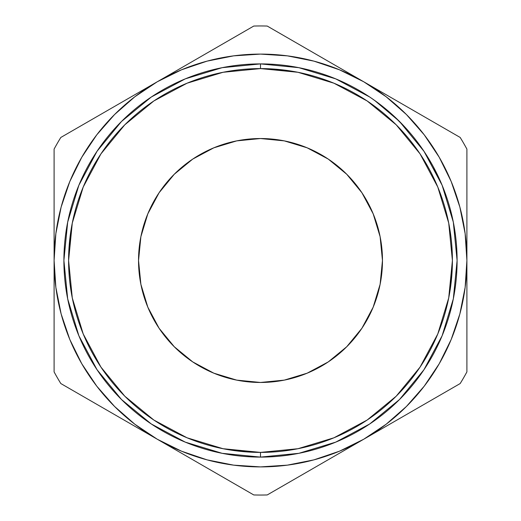 <?xml version="1.0" encoding="UTF-8"?>
<svg xmlns="http://www.w3.org/2000/svg" width="521" height="521" viewBox="0 0 521 521"><rect width="100%" height="100%" fill="white"/><g stroke="black" fill="none" stroke-linecap="round" stroke-linejoin="round"><path stroke-width="0.78" d="M396.188 124.793L367.116 100.937L333.941 83.204L297.94 72.282L260.5 68.596L260.5 63.901A196.599 196.599 0 0 0 63.901 260.5A196.599 196.599 0 0 0 260.5 457.099A196.599 196.599 0 0 1 63.901 260.5A196.599 196.599 0 0 1 260.5 63.901L260.5 68.596A191.904 191.904 0 0 1 452.404 260.5A191.904 191.904 0 0 1 260.5 452.404L260.5 457.099A196.599 196.599 0 0 0 457.099 260.5A196.599 196.599 0 0 0 260.5 63.901A196.599 196.599 0 0 1 457.099 260.5A196.599 196.599 0 0 1 260.5 457.099L298.852 453.322L335.732 442.134L369.669 424.003M138.534 260.5A121.966 121.966 0 0 1 260.5 138.534A121.966 121.966 0 0 1 382.466 260.5L380.122 284.297L373.179 307.175L361.913 328.263L346.739 346.739L328.263 361.913L307.175 373.179L284.297 380.122L260.5 382.466L236.703 380.122L213.825 373.179L192.737 361.913L174.261 346.739L159.087 328.263L147.821 307.175L140.878 284.297L138.534 260.5L140.878 236.703L147.821 213.825L159.087 192.737L174.261 174.261L192.737 159.087L213.825 147.821L236.703 140.878L260.5 138.534L284.297 140.878L307.175 147.821L328.263 159.087L346.739 174.261L361.913 192.737L373.179 213.825L380.122 236.703L382.466 260.5A121.966 121.966 0 0 1 260.5 382.466A121.966 121.966 0 0 1 138.534 260.5M378.689 103.399L371.512 98.248M377.321 102.376L378.656 103.373M372.085 98.638L375.778 101.25L372.085 98.638M440.877 182.304L441.267 183.203M439.542 179.289L433.14 166.446L441.548 183.867M437.093 174.105L438.428 176.886M440.87 182.291L440.024 180.37M438.851 177.791L439.652 179.537M437.262 174.437L433.986 168.016L437.262 174.437M436.487 172.868L435.185 170.302M438.382 176.795L437.946 175.864M440.349 181.093L438.819 177.713M408.484 131.071L408.112 130.647L408.484 131.071M404.237 126.375L407.598 130.068M406.601 128.947L394.065 116.242L402.87 124.929M397.074 119.088L398.604 120.579M388.204 111.025L386.289 109.41L388.204 111.025M391.212 113.65L389.975 112.556L391.212 113.65M391.427 113.845L388.607 111.37L391.427 113.845M385.162 108.479L386.556 109.638M206.98 459.841L233.636 465.142M287.364 465.142L313.922 459.867L339.484 451.193L363.704 439.249L338.826 453.609M424.198 386.217L439.249 363.704L451.193 339.484L459.867 313.922L465.142 287.364M465.142 233.636L459.867 207.078L451.193 181.516L439.249 157.296L424.25 134.854L406.445 114.555L386.146 96.75L363.704 81.751L388.575 96.111M314.02 61.159L287.364 55.858M233.636 55.858L207.078 61.133L181.516 69.807L157.296 81.751L182.389 67.268M96.802 134.783L81.751 157.296L69.807 181.516L61.133 207.078L55.858 233.636M55.858 287.364L61.133 313.922L69.807 339.484L81.751 363.704L96.75 386.146L114.555 406.445L134.854 424.25L157.296 439.249L132.425 424.889M119.062 417.171L60.82 383.547A234.548 234.548 0 0 1 54.099 371.903A234.548 234.548 0 0 0 60.82 383.547L157.296 439.249L181.516 451.193L207.078 459.867M88.101 399.301L84.018 396.937M54.099 289.37L54.099 260.5L55.864 287.442M54.099 317.673L54.099 305.306M54.099 355.302L54.099 317.602M226.492 479.196L206.909 467.891M195.538 461.326L182.584 453.843M245.274 490.04L230.712 481.632M325.462 461.326L267.221 494.95A234.548 234.548 0 0 1 253.779 494.95A234.548 234.548 0 0 0 267.221 494.95L363.704 439.249L386.146 424.25L406.445 406.445L424.25 386.146L439.249 363.704M294.508 479.196L290.405 481.567M432.899 399.301L413.303 410.613M401.938 417.171L388.979 424.654M466.901 231.552L466.901 260.5A206.401 206.401 0 0 1 363.704 439.249L460.18 383.547A234.548 234.548 0 0 0 466.901 371.903A234.548 234.548 0 0 1 460.18 383.547L437.112 396.865M466.901 317.673L466.901 260.5L465.136 233.558M466.901 289.455L466.901 305.306M465.136 287.442L466.901 260.5L466.901 149.097A234.548 234.548 0 0 0 460.18 137.453A234.548 234.548 0 0 1 466.901 149.097L466.901 215.681M401.945 103.835L413.303 110.387M432.886 121.699L363.704 81.751L339.484 69.807L313.922 61.133M226.485 41.804L253.779 26.05A234.548 234.548 0 0 1 267.221 26.05A234.548 234.548 0 0 0 253.779 26.05L157.296 81.751L134.854 96.75L114.555 114.555L96.75 134.854L81.751 157.296M195.544 59.674L206.902 53.116M325.456 59.674L338.429 67.157M294.515 41.804L275.726 30.96M54.099 175.792L54.099 149.097A234.548 234.548 0 0 1 60.82 137.453A234.548 234.548 0 0 0 54.099 149.097L54.099 345.254M54.099 231.409L54.099 215.681M119.055 103.835L132.028 96.346M88.114 121.699L69.326 132.542M55.864 233.558L54.099 260.5A206.401 206.401 0 0 1 363.704 81.751A206.401 206.401 0 0 1 466.901 260.5L466.901 175.746M233.558 465.136L260.5 466.901L287.442 465.136M287.442 55.864L260.5 54.099L233.558 55.864M267.221 494.95L363.704 439.249A206.401 206.401 0 0 1 54.099 260.5L54.099 371.903M60.82 383.547L207.065 467.982M460.18 137.453L290.249 39.349M253.779 26.05L83.848 124.154M206.687 53.233L230.653 39.401M157.296 81.751L60.82 137.453M413.088 110.27L437.054 124.102M363.704 81.751L267.221 26.05M466.901 317.725L466.901 345.208M466.901 371.903L466.901 260.5M363.704 439.249L413.466 410.515M157.296 439.249L253.779 494.95M54.099 149.097L54.099 260.5M369.721 423.964L399.516 399.516L423.925 369.78M423.964 369.721L442.134 335.732L453.322 298.852L457.099 260.565M457.099 260.5L453.322 222.148L442.134 185.268L424.003 151.331M423.964 151.279L399.516 121.484M399.145 121.119L374.592 100.397M373.349 99.518L369.78 97.075M369.669 96.997L335.732 78.866L298.852 67.678L260.565 63.901M260.5 63.901L222.148 67.678L185.268 78.866L151.331 96.997M151.279 97.036L121.484 121.484L97.075 151.22M97.036 151.279L78.866 185.268L67.678 222.148L63.901 260.435M63.901 260.5L67.678 298.852L78.866 335.732L96.997 369.669M97.036 369.721L121.484 399.516L151.22 423.925M151.279 423.964L185.268 442.134L222.148 453.322L260.435 457.099M153.884 420.063L124.799 396.201L153.884 420.063L187.059 437.796L223.06 448.718L260.5 452.404A191.904 191.904 0 0 1 68.596 260.5A191.904 191.904 0 0 1 260.5 68.596L293.173 71.397M376.012 107.254L379.164 109.677M388.673 117.674L390.88 119.68M405.071 134.294L407.012 136.554M420.017 153.812L396.201 124.799M420.063 367.116L396.201 396.201L420.063 367.116L437.796 333.941L448.718 297.94L452.404 260.5L450.769 285.541M396.201 396.201L367.116 420.063L396.201 396.201M260.5 457.099L260.5 452.404L227.827 449.603M124.799 396.201L100.937 367.116L124.799 396.201M100.937 153.884L124.799 124.799L100.937 153.884L83.204 187.059L72.282 223.06L68.596 260.5L70.231 235.459M124.799 124.799L153.884 100.937L124.799 124.799M260.5 68.596L223.06 72.282L187.059 83.204L153.884 100.937M68.596 260.5L72.282 297.94L83.204 333.941L100.937 367.116M260.5 452.404L297.94 448.718L333.941 437.796L367.116 420.063M452.404 260.5L448.718 223.06L437.796 187.059L420.063 153.884M388.607 111.37L385.169 108.492M386.348 109.462L388.907 111.631M388.979 111.696L387.722 110.615M401.554 123.555L406.588 128.941M408.601 131.207L396.943 118.964M403.495 125.581L401.476 123.47M436.207 172.308L440.935 182.435M433.986 168.016L434.879 169.709M439.151 178.436L438.005 175.987M375.009 100.696L376.058 101.452M386.282 109.403L390.281 112.829M402.687 124.727L403.782 125.893M399.731 121.699L397.191 119.198M395.83 117.896L399.21 121.178M375.42 100.989L373.329 99.504"/></g></svg>
